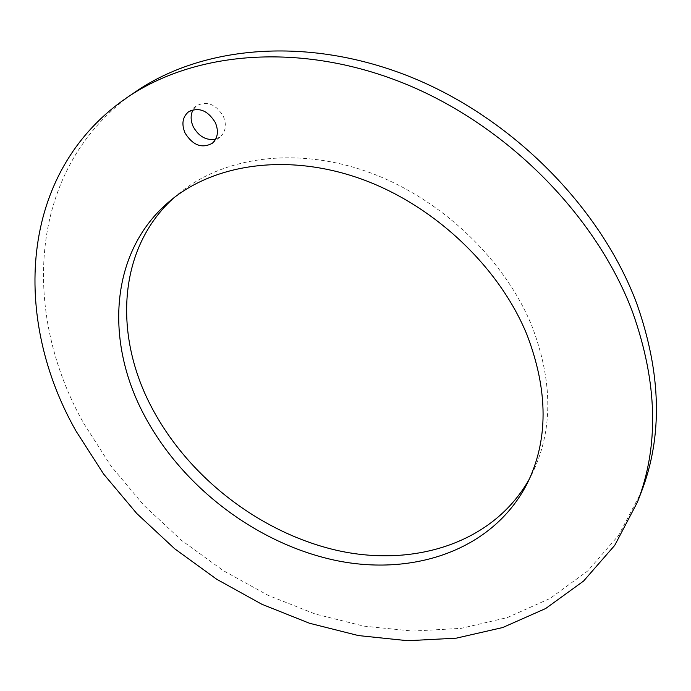 <?xml version="1.0" encoding="UTF-8"?>
<svg xmlns="http://www.w3.org/2000/svg" width="691" height="691" viewBox="0 0 691 691"><rect width="100%" height="100%" fill="white"/><g stroke="black" fill="none" stroke-linecap="round" stroke-linejoin="round"><path stroke-width="0.52" stroke-dasharray="3.46 2.59" d="M135.246 91.963C27.372 166.194 20.6 311.952 83.801 423.471L111.035 466.105L143.866 505.302L181.508 540.336L223.167 570.55L268.039 595.314L315.243 614.031L363.863 626.132L412.855 631.073L461.087 628.361L507.263 617.599L549.958 598.51L587.626 571.034L618.618 535.387L641.291 492.147M173.89 197.799L177.846 194.361C222.01 157.159 294.902 146.103 367.396 171.731C439.787 197.436 504.655 258.788 532.053 326.42C553.12 382.054 553.05 431.339 531.837 474.294L529.401 478.932M215.678 139.167L220.317 136.783C225.793 131.653 226.795 124.812 223.323 116.252C215.791 104.082 206.868 100.592 196.564 105.792L193.1 109.739M527.129 483.665L531.837 474.294M169.813 201.098L177.846 194.361M212.37 143.227L220.317 136.783M188.341 111.968L196.564 105.792"/><path stroke-width="1.04" d="M637.508 501.977L641.291 492.147C662.85 436.332 661.365 373.529 636.817 303.738C601.092 207.741 512.204 117.695 409.91 76.692C307.452 35.768 202.385 45.71 135.246 91.963L126.548 97.915C18.234 172.474 12.144 319 76.088 431.167L103.624 474.052L136.766 513.508L174.728 548.801L216.715 579.265L261.906 604.279L309.438 623.239L358.379 635.565L407.69 640.712L456.224 638.173L502.685 627.54L545.648 608.538L583.55 581.079L614.722 545.372L637.508 501.977C659.171 445.937 657.564 382.736 632.688 312.392C596.48 215.618 506.563 124.613 403.268 83.075C299.808 41.607 193.955 51.471 126.548 97.915M529.401 478.932C493.65 542.729 415.049 567.423 338.521 550.727C261.708 533.685 189.498 478.474 152.331 408.64C113.488 336.474 117.133 248.777 173.89 197.799M193.1 109.739C190.422 114.861 190.474 120.545 193.264 126.773C198.853 136.602 206.324 140.731 215.678 139.167M527.043 334.936C548.395 390.985 548.429 440.564 527.129 483.665C493.02 550.148 413.468 576.726 335.446 560.375C257.112 543.713 183.003 487.596 144.911 416.474C104.609 342.209 109.221 251.593 169.813 201.098C214.124 163.767 287.516 152.771 360.659 178.762C433.698 204.812 499.273 266.786 527.043 334.936M185.084 133.087C192.91 145.447 202.005 148.824 212.37 143.227C217.864 138.079 218.848 131.186 215.324 122.557C207.697 110.284 198.697 106.751 188.341 111.968C182.467 117.194 181.388 124.233 185.084 133.087"/></g></svg>
